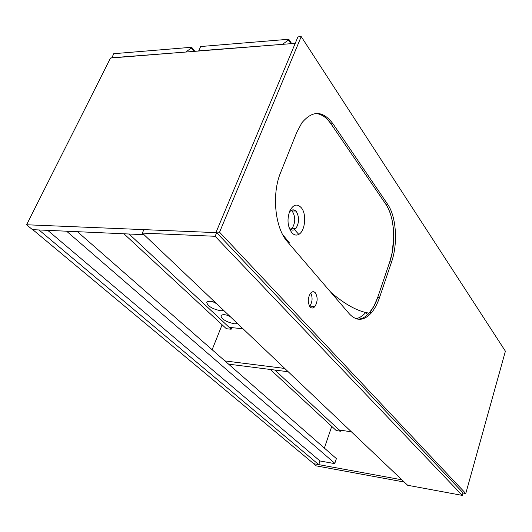 <?xml version="1.0" encoding="UTF-8"?>
<svg xmlns="http://www.w3.org/2000/svg" width="532" height="532" viewBox="0 0 532 532"><rect width="100%" height="100%" fill="white"/><g stroke="black" fill="none" stroke-linecap="round" stroke-linejoin="round"><path stroke-width="0.8" d="M324.367 448.09L331.742 426.391M318.748 464.622L313.72 463.704L32.811 229.684L38.996 229.957L318.748 464.622L319.991 460.971L334.721 463.625L336.39 458.624L77.439 231.693M47.734 230.356L319.991 460.971M460.872 490.571L216.657 232.65L143.899 229.631L142.337 233.089L407.638 485.27L462.288 495.392L463.006 492.825M404.234 482.032L316.088 465.846L313.501 463.525M401.879 479.804L313.454 463.658M295.227 43.338L110.516 58.035L26.6 224.763L216.697 232.65L221.904 238.19M26.6 224.763L32.485 229.664L144.019 234.685M66.593 231.201L334.814 463.332M270.329 369.467L336.217 430.541L340.493 431.219L340.839 430.195M340.493 431.219L274.918 370.053L339.103 429.923L351.479 431.891M288.211 371.748L228.587 364.147M222.11 324.779L212.128 349.724M284.733 368.443L224.91 360.929M194.832 51.331L191.666 47.268L113.728 53.699L111.833 57.935M186.26 52.01L111.687 57.762M186.114 51.83L191.334 47.98L194 51.391M191.666 47.268L191.334 47.98M123.929 233.781L226.373 328.729L231.154 329.228L231.786 327.632M231.154 329.228L129.077 234.013L229.152 327.36L243.024 328.789M215.088 302.243L210.785 301.331C208.438 301.159 207.101 301.564 206.762 302.562C207.959 306.359 212.634 309.099 220.78 310.781L223.826 310.542M212.587 301.591L216.577 303.652M229.206 315.656L224.97 314.745C222.562 314.552 221.206 314.957 220.913 315.961C222.15 319.566 226.698 322.179 234.552 323.808L237.578 323.622M226.938 315.057L230.383 316.779M295.858 211.031L290.565 210.898M291.676 43.624L288.776 39.262L200.624 46.53L198.775 51.012M282.951 44.316L198.629 50.833M282.818 44.123L288.457 40.013L290.898 43.684M288.776 39.262L288.457 40.013M462.288 495.392L215.134 236.288L142.337 233.089M215.134 236.288L216.657 232.65M355.901 318.675C359.406 318.056 362.711 315.975 365.817 312.43M331.004 123.843C326.502 117.313 321.348 113.868 315.549 113.496L318.887 114.034C325.358 116.481 326.502 118.184 331.004 123.843L385.793 204.202L331.004 123.843L332.979 123.79C322.924 110.443 312.557 110.111 301.883 122.792L296.79 132.282L280.637 172.534C271.473 194.213 275.044 228.221 287.42 241.714L349.404 313.933C356.573 321.401 363.895 321.042 371.363 312.849C374.661 308.966 377.368 303.905 379.496 297.654L391.572 261.937C398.042 243.443 396.347 216.664 387.629 204.241L332.979 123.79M357.723 319.16C361.893 319.1 365.83 316.946 369.527 312.696C372.826 308.813 375.539 303.759 377.667 297.514L389.763 261.837C396.24 243.363 394.531 216.61 385.793 204.202L387.629 204.241M291.762 232.584L291.749 232.577C287.453 226.346 286.868 218.991 289.993 210.506C293.484 204.361 297.268 203.45 301.325 207.773C306.858 213.964 305.215 231.021 298.785 234.399C296.291 235.709 293.95 235.104 291.762 232.584M289.149 212.627L289.88 211.603C292.075 209.289 294.229 209.282 296.357 211.576C299.43 217.196 299.283 222.808 295.918 228.408L294.509 229.618C292.853 230.542 291.29 230.163 289.814 228.481L288.982 227.277M310.136 306.984C311.685 308.5 313.275 308.347 314.911 306.505C317.724 301.704 317.863 297.135 315.323 292.8C313.767 291.217 312.151 291.37 310.482 293.258C307.676 298.12 307.556 302.695 310.136 306.984M309.631 306.326L309.843 306.08C312.497 301.79 312.783 297.435 310.701 292.999M291.257 210.393L292.42 211.477C295.619 217.089 295.519 222.689 292.121 228.268L290.805 229.418M290.366 229.651L289.987 229.797M222.177 238.482L216.145 232.065L297.933 36.881L301.218 36.608L219.55 232.205L465.773 493.53L463.259 493.071L460.759 490.451M219.55 232.205L216.145 232.065M366.974 312.71L366.495 313.395M385.793 204.202C388.659 208.511 390.781 213.944 392.17 220.507L393.288 227.703L393.733 236.8L392.277 252.155L389.763 261.837L377.667 297.514L373.963 306.139L369.128 313.142C365.703 316.926 362.066 318.934 358.236 319.153M314.525 292.108L315.124 292.786M465.773 493.53L505.4 351.193L301.218 36.608M389.763 261.837L391.572 261.937M377.667 297.514L379.496 297.654M221.046 315.629L220.913 315.961M371.363 312.849L369.527 312.696M289.627 211.324L289.993 210.506M289.455 242.925L282.672 234.619M309.843 306.08L314.911 306.505M295.918 228.408L292.121 228.268M369.128 313.142C357.87 311.506 345.102 304.55 330.824 292.287M298.785 234.399L294.509 229.618"/></g></svg>
